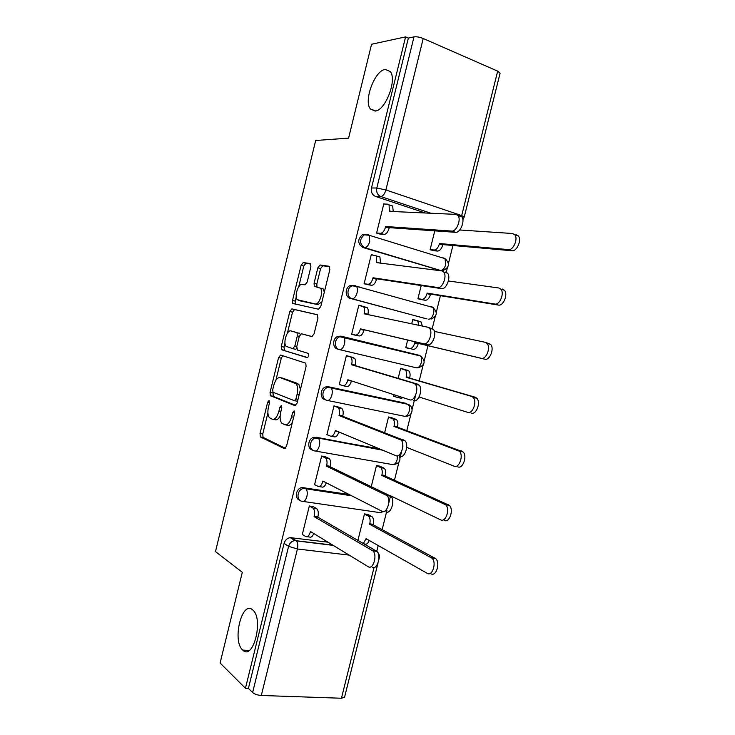 <?xml version="1.0" encoding="UTF-8"?>
<svg xmlns="http://www.w3.org/2000/svg" width="735" height="735" viewBox="0 0 735 735"><rect width="100%" height="100%" fill="white"/><g stroke="black" fill="none" stroke-linecap="round" stroke-linejoin="round"><path stroke-width="1.1" d="M269.065 400.529L267.659 402.22L260.015 433.512L260.337 436.902L284.371 448.672L286.512 446.264L294.579 413.401L294.119 410.828L292.603 412.583L291.565 416.818C289.82 422.689 287.532 425.326 284.721 424.729L281.771 423.158C280.007 420.833 279.658 417.186 280.715 412.225L281.725 408.063L281.303 405.564L279.842 407.282L278.831 411.425C277.132 417.168 274.936 419.749 272.244 419.198L269.46 417.719C267.76 415.468 267.43 411.912 268.468 407.034L269.46 402.973L269.065 400.529M375.015 111.058C385.213 111.049 397.378 79.885 390.276 71.543L385.241 69.402C374.712 70.422 363.402 100.888 370.403 108.945L375.015 111.058M242.715 650.052L242.78 650.107C253.226 660.958 263.865 619.017 252.895 610.114L252.583 609.848C241.944 600.017 231.892 641.085 242.715 650.052M365.956 234.373L362.447 234.676C357.375 239.344 357.513 243.616 362.879 247.493L440.017 270.379M353.553 285.373L350.218 285.584C344.77 287.458 344.88 297.28 350.347 298.41L427.044 318.926M310.905 266.796L310.234 263.571L303.197 262.57L301.102 265.344L292.53 300.404L292.769 303.417L318.558 309.233L320.809 306.44L329.84 269.607L329.096 266.263L320.056 264.977L317.851 267.825L314.065 283.287L314.314 286.328L320.414 288.175C323.804 291.62 319.201 305.264 315.122 303.932L297.289 299.715C294.064 296.499 298.364 283.223 302.287 284.344L305.034 284.84L307.175 282.075L310.905 266.796M245.453 688.263L220.096 663.016L242.302 572.308L215.474 551.59L315.683 140.486L348.583 138.143L371.57 44.247L405.591 36.879L245.453 688.263L248.412 688.383L252.619 692.545L288.598 546.344C289.636 543.036 291.712 541.107 294.827 540.565L332.735 545.085M280.605 355.033L278.574 357.568L270.057 392.416L270.351 395.687L294.928 405.637L297.105 403.102L306.082 366.499L305.769 363.191L280.605 355.033M281.275 346.479L289.82 311.53L291.887 308.875L317.226 314.672L317.943 318.126L314.084 333.855L311.861 336.575L301.414 333.763L299.264 336.419L296.775 346.598L297.418 350.053L308.498 353.489C309.067 355.565 308.627 356.953 307.156 357.642L281.873 349.842L281.275 346.479L283.986 347.104L284.987 343.034M425.344 212.994L375.456 196.41L380.776 196.53C377.478 194.995 376.145 192.166 376.798 188.022L413.998 36.869C416.57 36.548 419.639 37.09 423.222 38.505L497.678 71.139L500.076 73.243M376.724 551.406L378.194 545.535M382.154 529.632L386.987 510.209M388.787 502.988L390.579 495.813M394.465 480.203L398.986 462.039M400.079 457.675L401.65 451.354M402.743 446.963L403 445.924M406.813 430.627L411.021 413.713M412.114 409.349L415.468 395.871M419.207 380.877L423.094 365.249M424.187 360.867L427.963 345.707M432.272 328.426L435.203 316.629M436.305 312.228L440.421 295.681M446.274 272.198L447.358 267.862M448.46 263.424L452.925 245.49M405.591 36.879L408.357 38.082L413.998 36.869M248.412 688.383L284.077 543.358C285.106 540.078 287.164 538.167 290.261 537.634L327.966 542.173M344.577 697.203L341.444 698.241L261.311 695.475C257.544 695.181 254.641 694.207 252.619 692.545M305.034 488.371L305.696 488.72M368.428 514.693L364.487 513.875L357.927 540.308M313.523 506.838L309.334 505.965L302.25 534.712L302.903 534.795M325.825 456.986L321.645 456.012L314.534 484.852L315.315 484.971M380.418 466.422L376.504 465.512L371.285 486.515M338.164 406.96L333.993 405.904L326.864 434.835L327.883 435.019M392.453 417.994L388.549 416.993L384.69 432.538M350.54 356.778L346.387 355.621L339.239 384.644L340.966 385.021M394.079 394.732L393.666 396.422L395.458 396.808M404.526 369.402L400.639 368.318L398.149 378.369M351.642 334.296L355.823 335.335L351.642 334.296L358.827 305.172L361.657 305.925M405.766 347.673L409.689 348.647L405.766 347.673L407.659 340.048M415.716 320.267L412.767 319.486L411.692 323.813M372.498 254.916L371.304 254.558L364.101 283.784L368.299 284.748M421.201 285.548L417.912 298.777L421.853 299.687M360.517 287.293L358.845 287.008M384.653 204.054L383.817 203.779L376.586 233.096L380.776 234.153M434.78 230.854L430.094 249.725L434.027 250.718M366.094 234.41L366.673 234.594M337.852 349.162C332.165 348.151 332.321 337.981 338.072 336.318L341.049 336.161L419.409 355.345L421.697 356.723M325.403 399.739C319.468 398.866 319.945 388.282 326 386.886L328.591 386.785L405.472 403.212L409.937 405.454M312.623 450.068C306.725 448.92 307.864 438.345 314.02 437.288L379.462 448.837M299.761 500.186C294.028 498.642 295.948 488.215 302.103 487.535L349.097 494.48M430.692 306.844L429.571 306.357M406.391 403.515L405.472 403.212M408.357 38.082L371.487 187.967C370.844 192.074 372.167 194.885 375.456 196.41M371.947 548.402L370.44 547.529M273.181 419.373L275 419.713C276.755 420.319 278.464 419.079 280.136 416.001M285.731 424.913L287.523 425.253C289.131 425.85 290.757 424.876 292.383 422.349M267.898 412.96L262.753 433.999L263.075 437.389L285.492 448.332M272.961 392.251L273.356 396.431L295.837 405.426M282.754 355.712L281.285 358.175L275.882 380.289M272.657 389.881L273.062 392.306L294.432 400.694L295.948 398.921L297.05 394.447C298.088 389.568 297.758 385.985 296.049 383.688L280.237 377.625C277.536 377.285 275.359 379.931 273.714 385.581L272.657 389.881M294.606 400.731L297.546 401.282M300.45 389.467L298.842 384.276L294.956 382.926M282.433 378.093L297.748 383.523M287.376 333.249L292.521 312.21L289.82 311.53M317.511 314.81L294.588 309.554L292.521 312.21M312.2 336.584L301.414 333.763M307.643 357.568L281.873 349.842M290.968 330.943C287.045 329.473 282.773 343.08 286.126 346.323L292.723 348.647L294.836 346.029L297.317 335.886L297.05 332.735L290.968 330.943L296.674 332.486M292.806 348.666L295.47 349.281L296.628 348.721M300.202 334.388L299.421 333.148M283.986 347.104L284.592 350.466M300.927 301.056L298.364 300.385M321.93 301.855L317.887 304.648L301.074 301.093M324.3 292.208L323.179 288.919L321.93 288.148M329.721 266.741L322.803 265.748L320.598 268.597L316.813 284.032L317.015 287.017M296.26 296.903L295.231 301.102L295.543 304.189M310.813 264.03L305.889 263.323L303.785 266.098L298.741 286.723M367.766 514.344L372.066 516.705C373.555 518.377 373.959 520.913 373.27 524.303L373.15 524.772L369.659 524.294L369.779 523.825C370.468 520.426 370.072 517.89 368.593 516.218L364.468 513.94M363.356 543.441L366.085 538.663L427.237 573.346C432.4 576.782 436.93 562.247 431.95 558.15L369.659 524.294M373.15 524.772L435.644 558.6C440.642 562.688 436.121 577.186 430.93 573.759M369.218 540.436C368.005 543.523 366.499 544.699 364.698 543.955L364.128 543.891M302.315 534.428L305.705 536.541C307.625 537.294 309.159 535.769 310.308 531.965L310.427 531.488L368.18 566.694C373.077 570.204 377.671 555.127 372.967 550.938L314.093 516.641L314.212 516.154C314.938 512.644 314.608 510.035 313.22 508.326L316.932 508.859C318.319 510.559 318.659 513.168 317.933 516.668L317.814 517.155L376.936 551.425C381.649 555.605 377.064 570.645 372.149 567.144M312.88 506.47L316.454 508.491M313.735 533.5C312.522 536.578 311.089 537.744 309.426 537.009L307.147 536.725M309.316 506.02L312.752 507.968M314.093 516.641L317.814 517.155M379.572 466.045L384.295 468.296C385.7 469.904 386.059 472.329 385.388 475.563L385.269 476.032L381.805 475.453L381.915 474.985C382.595 471.741 382.237 469.316 380.84 467.699L376.476 465.604M390.303 495.675L440.651 519.865C445.768 522.815 450.408 508.877 445.649 504.78L381.805 475.453M385.269 476.032L449.324 505.349C454.092 509.447 449.462 523.348 444.326 520.408M391.167 417.526L396.56 419.713C397.874 421.265 398.205 423.58 397.552 426.667L397.433 427.136L393.988 426.456L394.098 425.988C394.759 422.891 394.429 420.567 393.124 419.014L388.521 417.112M406.694 447.385L454.12 466.192C459.191 468.691 463.923 455.277 459.393 451.198L393.988 426.456M397.433 427.136L463.041 451.896C467.579 455.966 462.848 469.343 457.767 466.854M314.598 484.604L318.062 486.414C320.028 487.011 321.59 485.394 322.748 481.563L322.867 481.076L381.979 511.266C386.83 514.261 391.516 499.791 387.033 495.62L326.542 466.183L326.662 465.696C327.369 462.352 327.066 459.853 325.77 458.208L329.455 458.851C330.759 460.487 331.062 462.976 330.364 466.321L330.245 466.808L390.974 496.235C395.476 500.406 390.79 514.84 385.921 511.845M324.989 456.591L328.821 458.383M326.276 482.821C325.063 486.203 323.565 487.59 321.765 486.993L319.165 486.588M321.627 456.104L325.136 457.749M326.542 466.183L330.245 466.808M326.919 434.615L330.465 436.131C332.468 436.562 334.058 434.844 335.224 430.995L335.344 430.508L395.825 455.645C400.639 458.144 405.417 444.216 401.145 440.072L339.037 415.56L339.157 415.073C339.836 411.876 339.57 409.487 338.348 407.916L342.014 408.66C343.245 410.231 343.511 412.611 342.832 415.799L342.712 416.286L405.058 440.816C409.349 444.96 404.581 458.851 399.748 456.352M336.906 406.492L341.224 408.109M338.844 431.959C337.65 435.635 336.088 437.252 334.14 436.81L331.209 436.268M333.966 406.014L337.558 407.365M339.037 415.56L342.712 416.286M400.759 368.345L408.862 370.964C410.093 372.452 410.387 374.666 409.753 377.615L409.634 378.084L406.207 377.303L406.326 376.825C406.96 373.876 406.666 371.653 405.444 370.164L400.603 368.465M393.703 396.238L397.506 397.479L400.097 396.689M419.079 397.01L467.635 412.335C472.66 414.393 477.474 401.448 473.175 397.396L471.631 396.413L406.207 377.303M409.634 378.084L475.251 397.24L476.795 398.223C481.113 402.265 476.298 415.174 471.264 413.116M403.212 397.69L400.933 398.214L397.901 397.562M405.803 347.517L409.68 348.482C411.876 348.62 413.557 346.801 414.733 343.015L414.843 342.547L481.204 358.285C486.175 359.92 491.072 347.398 486.993 343.392L485.21 342.308L434.394 331.402M418.913 325.329L417.802 321.14L412.73 319.661M416.864 320.515L421.201 322.04L422.322 326.046M485.477 342.381L490.594 344.329C494.683 348.335 489.795 360.83 484.797 359.185L418.261 343.401L418.151 343.879C416.975 347.655 415.293 349.465 413.088 349.327L409.68 348.482M418.261 343.401L414.843 342.547M417.949 298.649L421.899 299.329C424.132 299.32 425.841 297.409 427.017 293.596L427.136 293.118L494.811 304.033C499.754 305.273 504.715 293.109 500.847 289.158L498.835 288.001L448.405 280.972M359.452 286.999L358.551 286.935M502.4 289.075L504.421 290.233C508.298 294.184 503.346 306.311 498.385 305.071L430.535 294.083L430.416 294.551C429.24 298.355 427.531 300.266 425.28 300.275L421.899 299.329M420.016 299.365L425.28 300.275M430.535 294.083L427.136 293.118M339.285 384.46L342.914 385.673C344.963 385.939 346.571 384.139 347.747 380.252L347.866 379.756L409.726 399.803C414.503 401.843 419.354 388.402 415.303 384.295L413.833 383.302L351.569 364.762L351.688 364.275C352.35 361.225 352.111 358.946 350.972 357.44L354.619 358.285C355.758 359.801 356.006 362.07 355.345 365.12L355.225 365.607L417.719 384.185L419.189 385.177C423.268 389.274 418.417 402.688 413.621 400.648M351.449 380.923L351.413 381.052C350.237 384.929 348.62 386.739 346.571 386.463L343.282 385.756M346.929 355.749L353.673 357.669M346.35 355.768L350.025 356.815M351.569 364.762L355.225 365.607M360.426 328.848L364.073 329.767L363.954 330.254C362.768 334.159 361.133 336.06 359.029 335.95L355.391 335.059C357.486 335.16 359.121 333.249 360.306 329.335L360.426 328.848L423.672 343.769C428.431 345.358 433.347 332.339 429.497 328.288L427.798 327.204L364.137 313.799L364.266 313.312C364.9 310.4 364.689 308.222 363.623 306.771L358.781 305.356M362.741 306.155L367.252 307.735C368.327 309.178 368.538 311.355 367.904 314.258L367.822 314.58M428.055 327.268L433.356 329.298C437.224 333.35 432.309 346.341 427.54 344.743L364.073 329.767M351.688 334.131L355.391 335.059M364.128 283.646L367.923 284.261C370.054 284.206 371.717 282.203 372.911 278.253L373.031 277.766L376.66 278.795L376.54 279.282C375.346 283.214 373.683 285.217 371.533 285.272L366.526 284.454M378.69 256.285L379.931 257.002L380.519 263.139M445.649 272.042L447.569 273.19C451.235 277.178 446.264 289.801 441.514 288.635L376.66 278.795M373.031 277.766L437.674 287.523C442.406 288.69 447.376 276.029 443.738 272.042L441.818 270.893L376.761 262.661L376.32 255.927L371.248 254.769M430.122 249.624L434.146 250.019C436.434 249.854 438.161 247.842 439.346 244.002L439.466 243.524L508.473 249.597C513.379 250.451 518.405 238.609 514.748 234.713L512.506 233.509L459.715 229.981M516.053 234.704L518.294 235.907C521.96 239.803 516.944 251.618 512.019 250.754L442.837 244.599L442.727 245.077C441.542 248.908 439.806 250.901 437.518 251.067L434.146 250.019M432.952 250.617L437.518 251.067M442.837 244.599L439.466 243.524M376.614 232.995L380.491 233.307C382.669 233.078 384.359 230.974 385.553 226.996L385.682 226.509L389.284 227.648L389.164 228.135C387.961 232.104 386.27 234.199 384.083 234.428L379.729 234.07M391.259 205.341L392.646 206.076L393.253 211.533M459.687 215.667L461.828 216.853C465.292 220.766 460.266 233.078 455.544 232.315L389.284 227.648M385.682 226.509L451.731 231.066C456.435 231.828 461.47 219.489 458.015 215.557L455.884 214.381L389.412 211.358L389.054 204.89L387.676 204.155L383.762 204.018M269.534 402.596L267.659 402.22M294.661 412.978L292.603 412.583M281.808 407.668L279.842 407.282M443.655 257.921L445.024 258.646C450.004 263.35 449.48 267.237 443.444 270.324L440.541 270.443L364.716 247.686C359.351 243.799 359.204 239.518 364.284 234.832L367.95 234.566L369.209 235.283L369.714 241.447C368.52 245.426 366.848 247.511 364.716 247.686L362.879 247.493M438.575 270.195L440.541 270.443C442.819 270.342 444.546 268.394 445.713 264.6L445.024 258.646L369.209 235.283L362.447 234.676M426.475 318.815L352.138 298.75C346.663 297.62 346.562 287.771 352.019 285.887L355.363 285.676L356.484 286.356C357.504 287.78 357.697 289.93 357.063 292.806C355.869 296.756 354.233 298.741 352.138 298.75L350.347 298.41M430.912 213.242L380.776 196.53C382.981 196.181 384.69 193.994 385.893 189.961L461.69 215.594L497.678 71.139M423.222 38.505L385.893 189.961L376.798 188.022L371.487 187.967M291.455 537.643L296.389 540.868L294.827 540.565L290.261 537.634M349.18 555.109L297.418 548.99L261.311 695.475M341.444 698.241L374.023 567.503M341.049 336.161L420.466 355.988C421.669 357.44 421.963 359.608 421.339 362.493C420.181 366.232 418.509 367.996 416.313 367.794L339.616 349.649C333.91 348.647 334.076 338.44 339.836 336.768L342.822 336.612L343.796 337.246C344.89 338.734 345.11 340.985 344.449 343.998C343.273 347.912 341.656 349.796 339.616 349.649M328.591 386.785L408.237 404.397C409.533 405.922 409.854 408.182 409.211 411.205C408.063 414.908 406.409 416.589 404.259 416.24L327.617 400.474M316.169 437.233L381.272 449.59M397.387 455.792L397.12 459.761C395.981 463.436 394.346 465.025 392.233 464.529L315.526 451.079M303.794 487.525L305.448 488.417L350.834 495.362M383.477 511.551L380.252 512.663L303.463 501.49M302.269 501.316C295.755 500.728 297.078 489.179 303.748 488.426L305.962 488.812C307.294 490.493 307.597 493.066 306.872 496.538C305.723 500.36 304.189 501.959 302.269 501.316M314.672 450.932C308.461 450.197 309.325 439.144 315.701 438.032L318.531 438.473C319.78 440.09 320.056 442.553 319.358 445.86C318.2 449.719 316.638 451.409 314.672 450.932M327.121 400.373C321.177 399.5 321.664 388.888 327.727 387.483L331.145 387.951C332.312 389.504 332.56 391.856 331.88 395.017C330.713 398.903 329.124 400.685 327.121 400.373M432.143 306.936L433.457 307.818M431.518 306.706L432.731 307.405C433.852 308.801 434.119 310.877 433.512 313.625C432.345 317.391 430.646 319.247 428.404 319.192M284.077 543.358L288.598 546.344L297.418 548.99C298.162 545.342 297.822 542.632 296.389 540.868L333.24 545.388M375.429 550.405L377.863 552.444M462.866 219.618L464.272 216.917L461.69 215.594L461.36 216.687M500.103 73.142L464.254 216.963M280.816 411.811L278.831 411.425M293.642 417.223L291.565 416.818M263.305 437.555L260.567 437.068M262.753 433.999L260.015 433.512M273.356 396.431L270.627 395.88M272.777 392.968L270.057 392.416M281.285 358.175L278.574 357.568M298.024 399.344L295.948 398.921M299.117 394.87L297.05 394.447M282.975 378.203L280.237 377.625M294.588 309.554L291.887 308.875M296.802 346.488L294.836 346.029M299.283 336.354L297.317 335.886M317.887 304.648L315.122 303.932M316.813 284.032L314.065 283.287M320.598 268.597L317.851 267.825M322.803 265.748L320.056 264.977M295.231 301.102L292.53 300.404M303.785 266.098L301.102 265.344M305.889 263.323L303.197 262.57M373.27 524.303L369.779 523.825M371.561 516.347L368.088 515.851M367.188 539.288L365.966 539.132M434.872 558.049L431.188 557.599M310.308 531.965L311.465 532.122M314.212 516.154L317.933 516.668M372.25 550.377L376.21 550.855M385.388 475.563L381.915 474.985M383.624 467.837L380.17 467.239M448.286 504.633L444.62 504.063M397.552 426.667L394.098 425.988M395.724 419.171L392.288 418.472M461.745 451.033L458.107 450.334M322.748 481.563L324.3 481.811M326.662 465.696L330.364 466.321M386.059 494.885L389.991 495.5M335.224 430.995L337.595 431.436M339.157 415.073L342.832 415.799M399.923 439.199L403.827 439.943M409.753 377.615L406.326 376.825M407.861 370.339L404.443 369.54M475.251 397.24L471.631 396.413M418.151 343.879L414.733 343.015M484.797 359.185L481.204 358.285M430.416 294.551L427.017 293.596M498.385 305.071L494.811 304.033M347.747 380.252L351.413 381.052M351.688 364.275L355.345 365.12M413.833 383.302L417.719 384.185M360.306 329.335L363.954 330.254M364.266 313.312L367.904 314.258M423.672 343.769L427.54 344.743M372.911 278.253L376.54 279.282M367.923 284.261L371.533 285.272M376.88 262.175L379.921 263.066M437.674 287.523L441.514 288.635M442.727 245.077L439.346 244.002M512.019 250.754L508.473 249.597M385.553 226.996L389.164 228.135M380.491 233.307L384.083 234.428M389.541 210.862L391.314 211.45M451.731 231.066L455.544 232.315M249.128 650.484L242.78 650.107M302.103 487.535L305.962 488.812L351.707 495.803M314.02 437.288L382.797 450.224M326 386.886L408.237 404.397C414.356 406.694 412.702 416.267 406.235 416.212M338.072 336.318L420.466 355.988C425.868 360.94 425.253 364.854 418.628 367.739M350.218 285.584L356.484 286.356L432.731 307.405C437.913 312.219 437.353 316.123 431.032 319.109M393.868 464.52C399.482 463.427 401.2 460.257 399.031 455.02M344.54 697.322L377.992 563.102M378.791 559.895L379.251 558.04C379.738 555.697 379.104 553.657 377.358 551.921M375.64 110.957L370.403 108.945M263.075 437.389L260.337 436.902M273.071 396.238L270.351 395.687M298.842 384.276L296.049 383.688M299.797 333.396L297.05 332.735M284.252 350.246L281.542 349.621M323.179 288.919L320.414 288.175M316.546 286.935L314.314 286.328M295.47 304.115L292.769 303.417M372.066 516.705L368.593 516.218M435.644 558.6L431.95 558.15M313.22 508.326L316.932 508.859M372.967 550.938L376.936 551.425M384.295 468.296L380.84 467.699M449.324 505.349L445.649 504.78M396.56 419.713L393.124 419.014M463.041 451.896L459.393 451.198M325.77 458.208L329.455 458.851M387.033 495.62L390.974 496.235M338.348 407.916L342.014 408.66M401.145 440.072L405.058 440.816M408.862 370.964L405.444 370.164M476.795 398.223L473.175 397.396M421.201 322.04L417.802 321.14M490.594 344.329L486.993 343.392M504.421 290.233L500.847 289.158M350.972 357.44L354.619 358.285M415.303 384.295L419.189 385.177M363.623 306.771L367.252 307.735M429.497 328.288L433.356 329.298M376.32 255.927L379.931 257.002M443.738 272.042L447.569 273.19M518.294 235.907L514.748 234.713M389.054 204.89L392.646 206.076M458.015 215.557L461.828 216.853"/></g></svg>
